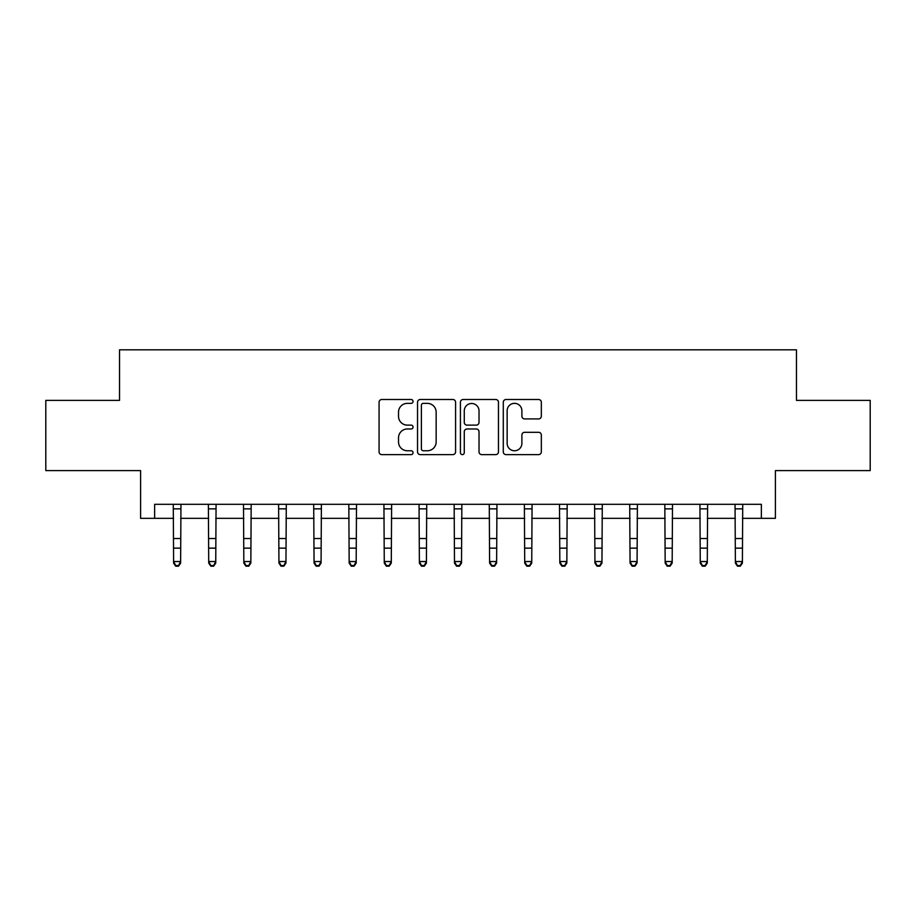 <?xml version="1.0" encoding="UTF-8"?>
<svg xmlns="http://www.w3.org/2000/svg" width="916" height="916" viewBox="0 0 916 916"><rect width="100%" height="100%" fill="white"/><g stroke="black" fill="none" stroke-linecap="round" stroke-linejoin="round"><path stroke-width="1.37" d="M413.059 401.414A1.935 1.935 0 0 0 411.135 399.49L381.835 399.49A2.759 2.759 0 0 0 379.075 402.239L379.075 451.874A2.759 2.759 0 0 0 381.835 454.622L411.135 454.622A1.935 1.935 0 0 0 413.059 452.699A1.935 1.935 0 0 0 411.135 450.764L407.334 450.764A8.828 8.828 0 0 1 398.517 441.947L398.517 437.814A8.828 8.828 0 0 1 407.334 428.986L411.135 428.986A1.935 1.935 0 0 0 413.059 427.051A1.935 1.935 0 0 0 411.135 425.127L407.334 425.127A8.828 8.828 0 0 1 398.517 416.299L398.517 412.166A8.828 8.828 0 0 1 407.334 403.349L411.135 403.349A1.935 1.935 0 0 0 413.059 401.414M538.574 418.921A2.759 2.759 0 0 0 541.333 416.162L541.333 402.239A2.759 2.759 0 0 0 538.574 399.49L506.044 399.49A2.759 2.759 0 0 0 503.285 402.239L503.285 451.874A2.759 2.759 0 0 0 506.044 454.622L538.574 454.622A2.759 2.759 0 0 0 541.333 451.874L541.333 435.054A2.759 2.759 0 0 0 538.574 432.295L524.65 432.295A2.759 2.759 0 0 0 521.891 435.054L521.891 443.39A7.374 7.374 0 0 1 514.517 450.764A7.374 7.374 0 0 1 507.143 443.39L507.143 410.723A7.374 7.374 0 0 1 514.517 403.349A7.374 7.374 0 0 1 521.891 410.723L521.891 416.162A2.759 2.759 0 0 0 524.65 418.921L538.574 418.921M154.644 518.341L154.644 504.304L761.356 504.304L761.356 518.341L775.405 518.341L775.405 470.595L870.2 470.595L870.2 400.372L796.462 400.372L796.462 349.809L119.538 349.809L119.538 400.372L45.8 400.372L45.8 470.595L140.595 470.595L140.595 518.341L173.605 518.341M455.584 402.239A2.759 2.759 0 0 0 452.836 399.49L420.295 399.49A2.759 2.759 0 0 0 417.536 402.239L417.536 451.874A2.759 2.759 0 0 0 420.295 454.622L452.836 454.622A2.759 2.759 0 0 0 455.584 451.874L455.584 402.239M463.164 399.49L495.705 399.49A2.759 2.759 0 0 1 498.464 402.239L498.464 451.874A2.759 2.759 0 0 1 495.705 454.622L481.782 454.622A2.759 2.759 0 0 1 479.022 451.874L479.022 431.745A2.759 2.759 0 0 0 476.263 428.986L467.034 428.986A2.759 2.759 0 0 0 464.275 431.745L464.275 452.699A1.935 1.935 0 0 1 462.34 454.622A1.935 1.935 0 0 1 460.416 452.699L460.416 402.239A2.759 2.759 0 0 1 463.164 399.49M180.624 518.341L208.711 518.341M215.741 518.341L243.828 518.341M250.847 518.341L278.933 518.341M285.952 518.341L314.051 518.341M321.069 518.341L349.156 518.341M356.175 518.341L384.262 518.341M391.292 518.341L419.379 518.341M426.398 518.341L454.485 518.341M461.515 518.341L489.602 518.341M496.621 518.341L524.708 518.341M531.738 518.341L559.825 518.341M566.844 518.341L594.931 518.341M601.949 518.341L630.048 518.341M637.067 518.341L665.153 518.341M672.172 518.341L700.259 518.341M707.289 518.341L735.376 518.341M742.395 518.341L761.356 518.341M423.329 403.349A1.935 1.935 0 0 0 421.394 405.273L421.394 448.84A1.935 1.935 0 0 0 423.329 450.764L427.325 450.764A8.828 8.828 0 0 0 436.153 441.947L436.153 412.166A8.828 8.828 0 0 0 427.325 403.349L423.329 403.349M479.022 410.86A7.374 7.374 0 0 0 471.648 403.487A7.374 7.374 0 0 0 464.275 410.86L464.275 422.368A2.759 2.759 0 0 0 467.034 425.127L476.263 425.127A2.759 2.759 0 0 0 479.022 422.368L479.022 410.86M180.956 504.304L180.624 563.1L178.517 566.191L178.517 565.561L175.712 565.561L175.712 566.191L178.517 566.191M173.273 504.304L173.605 561.531L180.624 561.531L178.517 565.561M175.712 566.191L173.605 563.1L173.605 561.531L175.712 565.561M216.073 504.304L215.741 563.1L213.634 566.191L213.634 565.561L210.817 565.561L210.817 566.191L213.634 566.191M208.379 504.304L208.711 561.531L215.741 561.531L213.634 565.561M210.817 566.191L208.711 563.1L208.711 561.531L210.817 565.561M251.179 504.304L250.847 563.1L248.74 566.191L248.74 565.561L245.935 565.561L245.935 566.191L248.74 566.191M243.496 504.304L243.828 561.531L250.847 561.531L248.74 565.561M245.935 566.191L243.828 563.1L243.828 561.531L245.935 565.561M286.296 504.304L285.952 563.1L283.846 566.191L283.846 565.561L281.04 565.561L281.04 566.191L283.846 566.191M278.601 504.304L278.933 561.531L285.952 561.531L283.846 565.561M281.04 566.191L278.933 563.1L278.933 561.531L281.04 565.561M321.401 504.304L321.069 563.1L318.963 566.191L318.963 565.561L316.157 565.561L316.157 566.191L318.963 566.191M313.707 504.304L314.051 561.531L321.069 561.531L318.963 565.561M316.157 566.191L314.051 563.1L314.051 561.531L316.157 565.561M356.507 504.304L356.175 563.1L354.068 566.191L354.068 565.561L351.263 565.561L351.263 566.191L354.068 566.191M348.824 504.304L349.156 561.531L356.175 561.531L354.068 565.561M351.263 566.191L349.156 563.1L349.156 561.531L351.263 565.561M391.624 504.304L391.292 563.1L389.185 566.191L389.185 565.561L386.369 565.561L386.369 566.191L389.185 566.191M383.93 504.304L384.262 561.531L391.292 561.531L389.185 565.561M386.369 566.191L384.262 563.1L384.262 561.531L386.369 565.561M426.73 504.304L426.398 563.1L424.291 566.191L424.291 565.561L421.486 565.561L421.486 566.191L424.291 566.191M419.047 504.304L419.379 561.531L426.398 561.531L424.291 565.561M421.486 566.191L419.379 563.1L419.379 561.531L421.486 565.561M461.847 504.304L461.515 563.1L459.408 566.191L459.408 565.561L456.592 565.561L456.592 566.191L459.408 566.191M454.153 504.304L454.485 561.531L461.515 561.531L459.408 565.561M456.592 566.191L454.485 563.1L454.485 561.531L456.592 565.561M496.953 504.304L496.621 563.1L494.514 566.191L494.514 565.561L491.709 565.561L491.709 566.191L494.514 566.191M489.27 504.304L489.602 561.531L496.621 561.531L494.514 565.561M491.709 566.191L489.602 563.1L489.602 561.531L491.709 565.561M532.07 504.304L531.738 563.1L529.631 566.191L529.631 565.561L526.815 565.561L526.815 566.191L529.631 566.191M524.376 504.304L524.708 561.531L531.738 561.531L529.631 565.561M526.815 566.191L524.708 563.1L524.708 561.531L526.815 565.561M567.176 504.304L566.844 563.1L564.737 566.191L564.737 565.561L561.932 565.561L561.932 566.191L564.737 566.191M559.493 504.304L559.825 561.531L566.844 561.531L564.737 565.561M561.932 566.191L559.825 563.1L559.825 561.531L561.932 565.561M602.293 504.304L601.949 563.1L599.843 566.191L599.843 565.561L597.037 565.561L597.037 566.191L599.843 566.191M594.598 504.304L594.931 561.531L601.949 561.531L599.843 565.561M597.037 566.191L594.931 563.1L594.931 561.531L597.037 565.561M637.399 504.304L637.067 563.1L634.96 566.191L634.96 565.561L632.154 565.561L632.154 566.191L634.96 566.191M629.704 504.304L630.048 561.531L637.067 561.531L634.96 565.561M632.154 566.191L630.048 563.1L630.048 561.531L632.154 565.561M672.504 504.304L672.172 563.1L670.065 566.191L670.065 565.561L667.26 565.561L667.26 566.191L670.065 566.191M664.821 504.304L665.153 561.531L672.172 561.531L670.065 565.561M667.26 566.191L665.153 563.1L665.153 561.531L667.26 565.561M707.621 504.304L707.289 563.1L705.183 566.191L705.183 565.561L702.366 565.561L702.366 566.191L705.183 566.191M699.927 504.304L700.259 561.531L707.289 561.531L705.183 565.561M702.366 566.191L700.259 563.1L700.259 561.531L702.366 565.561M742.727 504.304L742.395 563.1L740.288 566.191L740.288 565.561L737.483 565.561L737.483 566.191L740.288 566.191M735.044 504.304L735.376 561.531L742.395 561.531L740.288 565.561M737.483 566.191L735.376 563.1L735.376 561.531L737.483 565.561M180.624 538.516L173.605 538.516M180.624 548.146L173.605 548.146M180.624 508.861L173.605 508.861M215.741 538.516L208.711 538.516M215.741 548.146L208.711 548.146M215.741 508.861L208.711 508.861M250.847 538.516L243.828 538.516M250.847 548.146L243.828 548.146M250.847 508.861L243.828 508.861M285.952 538.516L278.933 538.516M285.952 548.146L278.933 548.146M285.952 508.861L278.933 508.861M321.069 538.516L314.051 538.516M321.069 548.146L314.051 548.146M321.069 508.861L314.051 508.861M356.175 538.516L349.156 538.516M356.175 548.146L349.156 548.146M356.175 508.861L349.156 508.861M391.292 538.516L384.262 538.516M391.292 548.146L384.262 548.146M391.292 508.861L384.262 508.861M426.398 538.516L419.379 538.516M426.398 548.146L419.379 548.146M426.398 508.861L419.379 508.861M461.515 538.516L454.485 538.516M461.515 548.146L454.485 548.146M461.515 508.861L454.485 508.861M496.621 538.516L489.602 538.516M496.621 548.146L489.602 548.146M496.621 508.861L489.602 508.861M531.738 538.516L524.708 538.516M531.738 548.146L524.708 548.146M531.738 508.861L524.708 508.861M566.844 538.516L559.825 538.516M566.844 548.146L559.825 548.146M566.844 508.861L559.825 508.861M601.949 538.516L594.931 538.516M601.949 548.146L594.931 548.146M601.949 508.861L594.931 508.861M637.067 538.516L630.048 538.516M637.067 548.146L630.048 548.146M637.067 508.861L630.048 508.861M672.172 538.516L665.153 538.516M672.172 548.146L665.153 548.146M672.172 508.861L665.153 508.861M707.289 538.516L700.259 538.516M707.289 548.146L700.259 548.146M707.289 508.861L700.259 508.861M742.395 538.516L735.376 538.516M742.395 548.146L735.376 548.146M742.395 508.861L735.376 508.861"/></g></svg>
